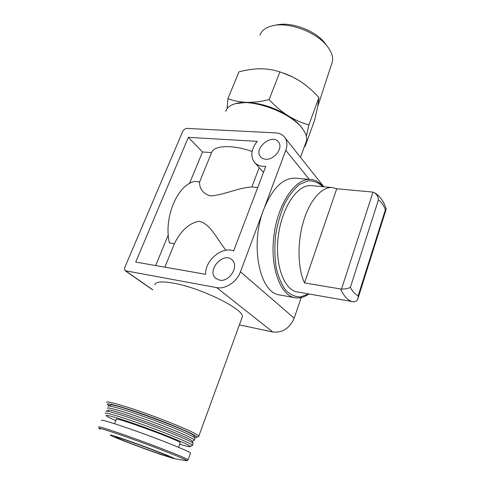 <?xml version="1.0" encoding="UTF-8"?>
<svg xmlns="http://www.w3.org/2000/svg" width="485" height="485" viewBox="0 0 485 485"><rect width="100%" height="100%" fill="white"/><g stroke="black" fill="none" stroke-linecap="round" stroke-linejoin="round"><path stroke-width="0.73" d="M306.332 136.194L308.89 124.912L318.906 97.576L317.802 106.215L314.565 120.371L305.059 146.464L305.053 144.851M303.671 130.441L301.973 127.888C298.796 123.681 294.146 119.619 288.011 115.703C274.492 107.518 260.778 103.075 246.871 102.365L235.783 103.608M308.89 124.912C301.797 122.966 294.838 119.892 288.011 115.703C281.264 111.314 274.959 105.948 269.096 99.613C261.354 101.535 253.946 102.45 246.871 102.365C239.875 102.068 233.57 100.831 227.944 98.655L227.083 108.658M252.103 151.465C232.345 144.439 214.055 145.294 211.575 152.599L199.602 181.96C199.299 183.827 199.656 192.818 210.411 195.898C223.336 195.243 238.359 187.695 251.824 186.974L257.723 187.537M199.602 181.96L194.637 181.481C177.51 184.597 163.36 217.874 169.423 242.93L174.418 243.694L164.845 267.162M225.986 250.26C216.874 239.075 210.72 224.052 199.329 221.281C187.246 222.985 178.456 234.91 174.418 243.694M211.575 152.599L202.494 151.969L189.471 183.542M259.22 167.634L251.824 186.974M168.277 234.952L155.655 265.556M352.813 301.712C347.939 300.597 343.889 296.359 340.67 288.999L341.513 289.078C345.447 289.084 348.4 288.49 350.376 287.314C352.577 291.618 355.184 294.425 358.185 295.741L358.027 298.257C357.506 300.451 356.045 301.634 353.632 301.797L297.293 291.94C283.84 290 274.486 264.125 278.402 235.334C282.155 206.525 297.954 183.997 311.443 185.646L332.322 187.537C321.979 186.482 309.854 199.99 303.495 221.293C297.117 242.555 297.669 268.478 304.507 282.919L336.736 188.774L332.322 187.537M317.942 295.577L318.433 295.656M340.67 288.999L304.507 282.919M350.376 287.314L378.482 199.784C378.282 196.898 376.972 194.57 374.535 192.8L372.213 192.005L336.736 188.774M374.541 192.787C378.597 195.243 381.756 198.759 384.005 203.336L386.236 209.023L385.417 209.684L358.185 295.741M308.921 293.989C304.307 297.244 299.681 298.487 295.05 297.717L279.706 294.935C259.772 293.407 249.569 245.113 263.755 209.35C272.437 188.216 282.937 177.819 295.256 178.153L310.788 179.486C315.462 179.953 319.603 182.36 323.204 186.713M263.755 209.35L285.774 150.314C287.466 145.512 287.241 141.377 285.101 137.898C283.01 134.818 279.857 133.145 275.65 132.878L186.04 128.373L183.148 130.423L124.56 267.962L124.9 270.515L125.518 270.782L216.698 287.623C225.428 289.49 236.922 281.888 240.463 271.806L263.755 209.35M154.782 284.889C155.485 281.67 161.717 281.088 173.466 283.143C201.354 287.926 245.046 309.788 242.3 316.917L241.894 318.033M239.396 324.889L272.819 331.989C282.543 332.928 289.666 328.327 294.183 318.178L301.227 297.56M219.547 280.142C229.205 282.452 239.354 266.362 232.26 260.13C223.912 250.939 206.234 270.242 215.679 278.257L219.547 280.142M265.61 159.225C274.001 160.268 283.301 148.271 278.742 142.347C272.976 132.823 253.455 147.87 260.324 156.485C261.536 158.116 263.3 159.025 265.61 159.225M135.709 262.064L188.344 137.352L257.238 141.347C251.357 148.859 250.29 155.673 254.031 161.796C256.674 165.179 260.59 166.688 265.774 166.325L233.661 250.915C222.045 246.083 204.919 260.421 205.622 274.298L135.709 262.064M188.344 137.352L202.494 151.969M308.624 293.934L300.591 296.935C295.201 296.935 290.218 294.674 285.635 290.151C281.47 284.356 278.299 276.747 276.129 267.332C274.674 257.141 274.51 246.35 275.644 234.97C277.529 223.682 280.506 213.315 284.58 203.858C289.139 195.34 294.183 188.829 299.724 184.324L308.023 180.808C313.474 180.626 318.433 182.584 322.901 186.683M295.05 297.717C280.142 295.523 269.684 266.823 274.043 234.758C278.226 202.669 295.832 177.704 310.788 179.486M198.383 436.591L198.814 436.154C198.371 434.257 176.582 424.642 151.29 415.396C125.991 406.127 105.627 400.319 106.682 402.435M194.618 437.318L197.013 437.258C198.123 435.96 176.473 426.345 150.78 416.954C125.081 407.533 104.972 401.871 107.628 404.545L109.204 405.721M194.121 436.197L193.927 435.76C192.012 431.486 109.052 401.131 110.38 405.187L108.501 406.042M194.976 438.531L194.909 437.967C193.097 435.827 172.957 427.127 150.168 418.791C127.367 410.437 108.513 404.872 108.125 406.212M194.03 440.495L194.388 440.131C193.909 438.476 173.248 429.516 149.386 420.798C125.518 412.05 106.3 406.418 107.355 408.285M194.406 440.307L192.224 441.368L192.042 440.998C190.314 437.143 106.476 406.46 108.276 410.346L106.354 411.225M193.078 443.702L193.024 443.217C191.302 441.265 171.011 432.638 148.052 424.242C125.081 415.827 106.191 410.116 106.015 411.377M192.175 445.654L192.478 445.345C191.945 443.836 171.187 434.996 147.27 426.254C123.348 417.488 104.142 411.704 105.257 413.426M179.741 444.212C186.507 446.267 190.035 447.049 190.32 446.558C190.92 445.521 170.532 436.833 146.664 428.109C122.79 419.361 104.039 413.729 106.312 415.815C107.167 416.627 110.331 418.228 115.806 420.616M180.19 442.999L180.256 442.811C180.76 440.701 112.732 415.809 116.297 419.41L114.563 423.714M190.466 453.299L190.544 453.081C189.926 451.759 168.653 442.938 144.209 433.996C119.753 425.042 100.231 418.931 101.456 420.477M160.953 454.53L173.957 458.574C176.498 458.901 160.262 452.317 140.777 445.194C121.274 438.052 106.773 433.384 110.956 435.518C115.145 437.803 143.59 448.595 160.953 454.53M157.928 453.287C165.306 455.809 168.944 456.894 168.835 456.537C168.925 455.439 112.471 434.778 115.636 437.07C115.957 437.882 142.141 447.904 157.928 453.287M305.714 143.033L306.478 140.935C307.223 137.461 305.95 133.484 302.664 129.01C291.473 112.569 251.097 97.794 234.34 104.008C229.575 105.536 226.719 107.997 225.767 111.398M227.944 98.655L238.935 71.883C246.174 69.913 253.303 68.87 260.336 68.755C267.296 68.828 273.819 69.882 279.906 71.913C287.229 74.175 294.213 77.448 300.858 81.735C307.423 86.197 313.437 91.477 318.906 97.576M269.096 99.613L279.906 71.913M326.932 45.832L324.21 42.171C314.401 30.222 290.945 21.637 277.002 24.893L274.116 25.432M331.594 64.032L332.364 61.668C333.347 56.612 331.334 51.089 326.32 45.105C315.305 31.683 288.739 21.958 273.091 25.626C266.035 27.196 261.657 30.379 259.972 35.175M292.807 77.103L282.822 72.895M317.651 106.979L317.948 105.445M304.683 84.432C297.881 79.279 289.981 75.223 280.985 72.265M263.767 68.846L257.711 68.815M378.482 199.784C381.265 201.833 383.574 205.131 385.417 209.684M285.774 150.314L309.284 179.353M125.518 270.782L152.775 289.787M216.698 287.623L272.819 331.989M240.463 271.806L294.183 318.178M341.513 289.078L373.001 192.133M188.028 459.968L188.095 459.792C187.398 458.664 165.991 450.001 141.481 441.035C116.952 432.056 97.443 425.745 98.752 427.097L99.255 428.564M185.652 460.592L186.47 460.732C190.441 461.283 168.325 452.202 141.074 442.235C113.805 432.25 94.09 426.024 100.243 429.183M125.003 270.581L152.726 289.903M215.679 278.257L216.425 278.863M260.324 156.485L261.039 157.316M285.101 137.898L323.822 186.767M255.249 163.166L263.464 172.411M358.021 298.251L386.218 209.047M242.3 316.917L198.814 436.154M197.013 437.258L198.826 436.379M193.927 435.76L194.909 437.967M195.085 438.216L194.388 440.131M192.042 440.998L193.024 443.217M193.182 443.423L192.478 445.345M190.32 446.558L192.509 445.491M180.256 442.811L178.583 447.322M190.544 453.081L188.095 459.792C187.634 460.677 187.095 460.992 186.47 460.732L173.957 458.574M306.478 140.935L300.5 157.334M301.973 127.888L302.664 129.01M324.21 42.171L326.32 45.105M332.364 61.668L317.82 106.263"/></g></svg>
